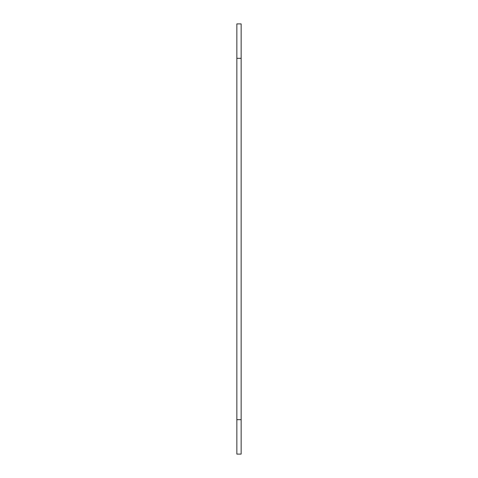 <?xml version="1.0" encoding="UTF-8"?>
<svg xmlns="http://www.w3.org/2000/svg" width="478" height="478" viewBox="0 0 478 478"><rect width="100%" height="100%" fill="white"/><g stroke="black" fill="none" stroke-linecap="round" stroke-linejoin="round"><path stroke-width="0.72" d="M241.151 58.316L241.151 23.9L236.849 23.9L236.849 454.1L241.151 454.1L241.151 58.316L236.849 58.316M236.849 419.684L241.151 419.684"/></g></svg>
